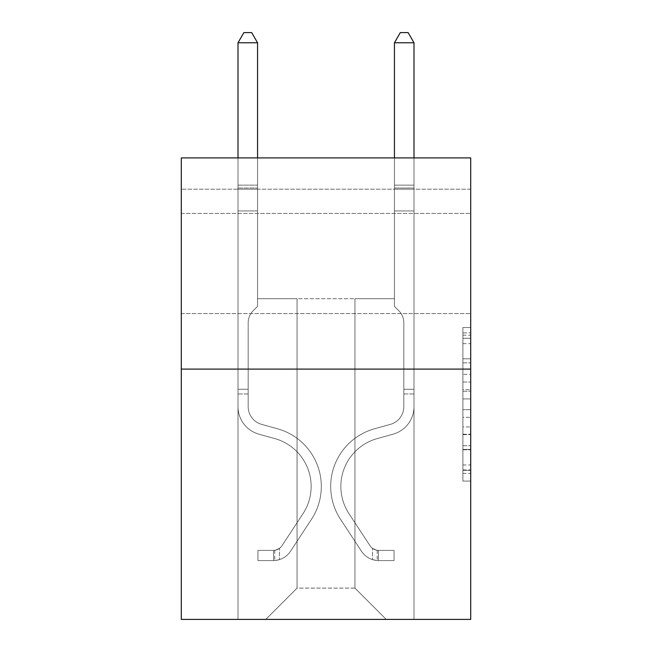 <?xml version="1.0" encoding="UTF-8"?>
<svg xmlns="http://www.w3.org/2000/svg" width="652" height="652" viewBox="0 0 652 652"><rect width="100%" height="100%" fill="white"/><g stroke="black" fill="none" stroke-linecap="round" stroke-linejoin="round"><path stroke-width="0.49" stroke-dasharray="3.26 2.44" d="M462.887 374.354L462.887 398.926L470.703 398.926L470.703 473.401L470.703 335.201L470.703 398.926L462.887 398.926L462.887 332.895L462.887 481.078L462.887 327.524L462.887 470.328L470.703 470.328L462.887 470.328L470.703 470.328L462.887 470.328L462.887 445.756L462.887 481.078L470.703 481.078L470.703 327.524L470.703 469.945L470.703 409.668L462.887 409.668L470.703 409.668L470.703 445.756L470.703 338.266L462.887 338.266L470.703 338.266L470.703 481.078L470.703 335.201L470.703 481.078L462.887 481.078L462.887 327.524L470.703 327.524L470.703 335.201L470.703 327.524L470.703 335.201L470.703 327.524L470.703 332.895L470.703 327.524L462.887 327.524L462.887 338.266L470.703 338.266L462.887 338.266L462.887 374.354L470.703 374.354M470.703 263.506L470.703 213.44L470.703 263.506M181.297 263.506L181.297 213.44L181.297 263.506M470.703 389.709L470.703 382.031L470.703 389.709L462.887 389.709L462.887 358.804L462.887 449.79L462.887 426.946L470.703 426.946L462.887 426.946L462.887 481.078L470.703 481.078L462.887 481.078L470.703 481.078L462.887 481.078L462.887 327.524L470.703 327.524L462.887 327.524L470.703 327.524L462.887 327.524L462.887 389.709L470.703 389.709M470.703 189.194L470.703 157.906L181.297 157.906L470.703 157.906L470.703 619.4L181.297 619.4L181.297 369.097L470.703 369.097L181.297 369.097L181.297 157.906L470.703 157.906L470.703 189.194L181.297 189.194L470.703 189.194M386.228 619.4L413.996 619.4L413.996 189.194L394.444 189.194L394.444 298.697L354.941 298.697L354.941 588.112L386.228 619.4L413.996 619.4L413.996 189.194L394.444 189.194L394.444 298.697L354.941 298.697L354.941 588.112L297.059 588.112L297.059 298.697L297.059 588.112L297.059 298.697L297.059 588.112L297.059 298.697L354.941 298.697L354.941 588.112L386.228 619.4L413.996 619.4L413.996 189.194L394.444 189.194L394.444 298.697L354.941 298.697L354.941 588.112L386.228 619.4L413.996 619.4L413.996 189.194L394.444 189.194L394.444 298.697L354.941 298.697L354.941 588.112L386.228 619.4L413.996 619.4L413.996 189.194L394.444 189.194L394.444 298.697L354.941 298.697L354.941 588.112L386.228 619.4L413.996 619.4L413.996 189.194L394.444 189.194L394.444 298.697L354.941 298.697L354.941 588.112L386.228 619.4L413.996 619.4L413.996 189.194L394.444 189.194L394.444 298.697L354.941 298.697L354.941 588.112L386.228 619.4L413.996 619.4L413.996 189.194L394.444 189.194L394.444 298.697L354.941 298.697L354.941 588.112L386.228 619.4L413.996 619.4L413.996 189.194L394.444 189.194L394.444 298.697L354.941 298.697L354.941 588.112L386.228 619.4L413.996 619.4L413.996 189.194L394.444 189.194L394.444 298.697L354.941 298.697L354.941 588.112L386.228 619.4L413.996 619.4L413.996 189.194L394.444 189.194L394.444 298.697L354.941 298.697L354.941 588.112L386.228 619.4L413.996 619.4L413.996 189.194L394.444 189.194L394.444 298.697L354.941 298.697L354.941 588.112L386.228 619.4L413.996 619.4L413.996 189.194L394.444 189.194L394.444 298.697L354.941 298.697L354.941 588.112L386.228 619.4L265.772 619.4L413.996 619.4L413.996 189.194L394.444 189.194L394.444 298.697L354.941 298.697L354.941 588.112L386.228 619.4L354.941 588.112L354.941 298.697L257.556 298.697L257.556 189.194L238.004 189.194L238.004 619.4L265.772 619.4L297.059 588.112L297.059 298.697L257.556 298.697L257.556 189.194L238.004 189.194L238.004 619.4L265.772 619.4L297.059 588.112L297.059 298.697L257.556 298.697L257.556 189.194L238.004 189.194L238.004 619.4L265.772 619.4L297.059 588.112L297.059 298.697L257.556 298.697L257.556 189.194L238.004 189.194L238.004 619.4L265.772 619.4L297.059 588.112L297.059 298.697L257.556 298.697L257.556 189.194L238.004 189.194L238.004 619.4L265.772 619.4L297.059 588.112L297.059 298.697L257.556 298.697L257.556 189.194L238.004 189.194L238.004 619.4L265.772 619.4L297.059 588.112L297.059 298.697L257.556 298.697L257.556 189.194L238.004 189.194L238.004 619.4L265.772 619.4L297.059 588.112L297.059 298.697L257.556 298.697L257.556 189.194L238.004 189.194L238.004 619.4L265.772 619.4L297.059 588.112L297.059 298.697L257.556 298.697L257.556 189.194L238.004 189.194L238.004 619.4L265.772 619.4L297.059 588.112L297.059 298.697L257.556 298.697L257.556 189.194L238.004 189.194L238.004 619.4L265.772 619.4L297.059 588.112L297.059 298.697L257.556 298.697L257.556 189.194L238.004 189.194L238.004 619.4L265.772 619.4L297.059 588.112L354.941 588.112L386.228 619.4M238.004 619.4L265.772 619.4L297.059 588.112L297.059 298.697L257.556 298.697L257.556 189.194L238.004 189.194L238.004 619.4L265.772 619.4L297.059 588.112L265.772 619.4L297.059 588.112L265.772 619.4L238.004 619.4L238.004 189.194L238.004 619.4M257.556 189.194L238.004 189.194L257.556 189.194L257.556 298.697L257.556 189.194M181.297 189.194L181.297 157.906L181.297 189.194M297.059 298.697L257.556 298.697L297.059 298.697M181.297 369.097L470.703 369.097M462.887 398.926L470.703 398.926L462.887 398.926M462.887 332.895L462.887 327.524L462.887 332.895L470.703 332.895L462.887 332.895M462.887 449.407L462.887 417.353L462.887 449.407L470.703 449.407L462.887 449.407M462.887 417.353L462.887 409.668L470.703 409.668L462.887 409.668L462.887 417.353L470.703 417.353L462.887 417.353M462.887 358.804L462.887 338.266L462.887 358.804L470.703 358.804L462.887 358.804M462.887 327.524L470.703 327.524L462.887 327.524L462.887 335.201L462.887 327.524L470.703 327.524M462.887 481.078L470.703 481.078L462.887 481.078L462.887 473.401L462.887 481.078M248.176 389.277L248.176 393.971L238.004 393.971L238.004 389.277L238.004 406.652L238.004 42.771L238.004 210.938L238.004 42.771L257.556 42.771L257.556 185.127L257.556 42.771L238.004 42.771L243.872 32.6L251.688 32.6L243.872 32.6L238.004 42.771L238.004 210.938L238.004 42.771L257.556 42.771L251.688 32.6L257.556 42.771L257.556 210.938L238.004 210.938L238.004 185.127L238.004 210.938L257.556 210.938L257.556 306.367L253.147 310.776A16.993 16.993 0 0 0 248.176 322.797A16.993 16.993 0 0 1 253.147 310.776L257.556 306.367L257.556 42.771L238.004 42.771L243.872 32.6L251.688 32.6L243.872 32.6L238.004 42.771L238.004 185.127L238.004 42.771L257.556 42.771L251.688 32.6L257.556 42.771L257.556 210.938L238.004 210.938L238.004 406.652A28.549 28.549 0 0 0 258.885 434.159A28.549 28.549 0 0 1 238.004 406.652L238.004 210.938L257.556 210.938L257.556 306.367L253.147 310.776A16.993 16.993 0 0 0 248.176 322.797A16.993 16.993 0 0 1 253.147 310.776L257.556 306.367L257.556 42.771L238.004 42.771L243.872 32.6L251.688 32.6L243.872 32.6L238.004 42.771L238.004 188.045L238.004 42.771L257.556 42.771L251.688 32.6L257.556 42.771L257.556 210.938L238.004 210.938L238.004 406.652A28.549 28.549 0 0 0 258.885 434.159A28.549 28.549 0 0 1 238.004 406.652L238.004 210.938L257.556 210.938L257.556 306.367L253.147 310.776A16.993 16.993 0 0 0 248.176 322.797A16.993 16.993 0 0 1 253.147 310.776L257.556 306.367L257.556 42.771L238.004 42.771L243.872 32.6L251.688 32.6L243.872 32.6L238.004 42.771L238.004 406.652A28.549 28.549 0 0 0 258.885 434.159A28.549 28.549 0 0 1 238.004 406.652L238.004 210.938L257.556 210.938L257.556 306.367L253.147 310.776A16.993 16.993 0 0 0 248.176 322.797A16.993 16.993 0 0 1 253.147 310.776L257.556 306.367L257.556 210.938L238.004 210.938L238.004 406.652A28.549 28.549 0 0 0 258.885 434.159L274.802 438.592L258.885 434.159A28.549 28.549 0 0 1 238.004 406.652L238.004 210.938L257.556 210.938L257.556 188.045L257.556 306.367L253.147 310.776A16.993 16.993 0 0 0 248.176 322.797A16.993 16.993 0 0 1 253.147 310.776L257.556 306.367L257.556 210.938L238.004 210.938L238.004 406.652A28.549 28.549 0 0 0 258.885 434.159A28.549 28.549 0 0 1 238.004 406.652L238.004 210.938L257.556 210.938L257.556 185.127L257.556 306.367L253.147 310.776A16.993 16.993 0 0 0 248.176 322.797A16.993 16.993 0 0 1 253.147 310.776L257.556 306.367L257.556 210.938L238.004 210.938L238.004 406.652A28.549 28.549 0 0 0 258.885 434.159A28.549 28.549 0 0 1 238.004 406.652L238.004 210.938L257.556 210.938L257.556 42.771L251.688 32.6L257.556 42.771L257.556 306.367L253.147 310.776A16.993 16.993 0 0 0 248.176 322.797A16.993 16.993 0 0 1 253.147 310.776L257.556 306.367L257.556 210.938L238.004 210.938L238.004 406.652L238.004 393.971L248.176 393.971L248.176 389.277L238.004 389.277L248.176 389.277L248.176 406.652L248.176 322.797L248.176 406.652A18.378 18.378 0 0 0 261.615 424.362A18.378 18.378 0 0 1 248.176 406.652L248.176 322.797L248.176 406.652L248.176 389.277L238.004 389.277L248.176 389.277L248.176 406.652A18.378 18.378 0 0 0 261.615 424.362A18.378 18.378 0 0 1 248.176 406.652L248.176 322.797L248.176 406.652A18.378 18.378 0 0 0 261.615 424.362A18.378 18.378 0 0 1 248.176 406.652L248.176 322.797L248.176 406.652L248.176 389.277L238.004 389.277L248.176 389.277L248.176 406.652A18.378 18.378 0 0 0 261.615 424.362L277.532 428.796L261.615 424.362A18.378 18.378 0 0 1 248.176 406.652L248.176 322.797L248.176 406.652A18.378 18.378 0 0 0 261.615 424.362A18.378 18.378 0 0 1 248.176 406.652L248.176 322.797L248.176 406.652L248.176 389.277L238.004 389.277M273.595 560.573A20.725 20.725 0 0 0 290.531 551.225L311.501 519.261A59.837 59.837 0 0 0 277.532 428.796L261.615 424.362A18.378 18.378 0 0 1 248.176 406.652A18.378 18.378 0 0 0 261.615 424.362L277.532 428.796L261.615 424.362A18.378 18.378 0 0 1 248.176 406.652L248.176 322.797L248.176 406.652A18.378 18.378 0 0 0 261.615 424.362A18.378 18.378 0 0 1 248.176 406.652A18.378 18.378 0 0 0 261.615 424.362L277.532 428.796A59.837 59.837 0 0 1 311.501 519.261A59.837 59.837 0 0 0 277.532 428.796L261.615 424.362A18.378 18.378 0 0 1 248.176 406.652A18.378 18.378 0 0 0 261.615 424.362A18.378 18.378 0 0 1 248.176 406.652A18.378 18.378 0 0 0 261.615 424.362L277.532 428.796L261.615 424.362A18.378 18.378 0 0 1 248.176 406.652A18.378 18.378 0 0 0 261.615 424.362L277.532 428.796L261.615 424.362A18.378 18.378 0 0 1 248.176 406.652A18.378 18.378 0 0 0 261.615 424.362A18.378 18.378 0 0 1 248.176 406.652A18.378 18.378 0 0 0 261.615 424.362L277.532 428.796A59.837 59.837 0 0 1 311.501 519.261A59.837 59.837 0 0 0 277.532 428.796L261.615 424.362A18.378 18.378 0 0 1 248.176 406.652A18.378 18.378 0 0 0 261.615 424.362L277.532 428.796A59.837 59.837 0 0 1 311.501 519.261L290.531 551.225L311.501 519.261A59.837 59.837 0 0 0 277.532 428.796L261.615 424.362L277.532 428.796A59.837 59.837 0 0 1 311.501 519.261A59.837 59.837 0 0 0 277.532 428.796L261.615 424.362L277.532 428.796A59.837 59.837 0 0 1 311.501 519.261A59.837 59.837 0 0 0 277.532 428.796L261.615 424.362L277.532 428.796A59.837 59.837 0 0 1 311.501 519.261L290.531 551.225L311.501 519.261A59.837 59.837 0 0 0 277.532 428.796L261.615 424.362L277.532 428.796A59.837 59.837 0 0 1 311.501 519.261A59.837 59.837 0 0 0 277.532 428.796A59.837 59.837 0 0 1 311.501 519.261L290.531 551.225A20.725 20.725 0 0 1 279.463 559.612A20.725 20.725 0 0 0 290.531 551.225L311.501 519.261A59.837 59.837 0 0 0 277.532 428.796A59.837 59.837 0 0 1 311.501 519.261A59.837 59.837 0 0 0 277.532 428.796A59.837 59.837 0 0 1 311.501 519.261L290.531 551.225L311.501 519.261A59.837 59.837 0 0 0 277.532 428.796A59.837 59.837 0 0 1 311.501 519.261L290.531 551.225L311.501 519.261A59.837 59.837 0 0 0 277.532 428.796A59.837 59.837 0 0 1 311.501 519.261A59.837 59.837 0 0 0 277.532 428.796A59.837 59.837 0 0 1 311.501 519.261L290.531 551.225A20.725 20.725 0 0 1 279.463 559.612C273.433 560.891 273.433 560.891 279.463 559.612C273.433 560.891 273.433 560.891 279.463 559.612A20.725 20.725 0 0 0 290.531 551.225L311.501 519.261A59.837 59.837 0 0 0 277.532 428.796A59.837 59.837 0 0 1 311.501 519.261L290.531 551.225A20.725 20.725 0 0 1 279.463 559.612C273.433 560.891 273.433 560.891 279.463 559.612C273.433 560.891 273.433 560.891 279.463 559.612A20.725 20.725 0 0 0 290.531 551.225L311.501 519.261L290.531 551.225A20.725 20.725 0 0 1 279.463 559.612C273.433 560.891 273.433 560.891 279.463 559.612C273.433 560.891 273.433 560.891 279.463 559.612A20.725 20.725 0 0 0 290.531 551.225L311.501 519.261L290.531 551.225A20.725 20.725 0 0 1 279.463 559.612C273.433 560.891 273.433 560.891 279.463 559.612C273.433 560.891 273.433 560.891 279.463 559.612A20.725 20.725 0 0 0 290.531 551.225L311.501 519.261L290.531 551.225A20.725 20.725 0 0 1 279.463 559.612C273.433 560.891 273.433 560.891 279.463 559.612C273.433 560.891 273.433 560.891 279.463 559.612A20.725 20.725 0 0 0 290.531 551.225L311.501 519.261L290.531 551.225A20.725 20.725 0 0 1 279.463 559.612C273.433 560.891 273.433 560.891 279.463 559.612C273.433 560.891 273.433 560.891 279.463 559.612A20.725 20.725 0 0 0 290.531 551.225A20.725 20.725 0 0 1 273.595 560.573L273.595 550.402A10.562 10.562 0 0 0 282.031 545.642L303.001 513.686A49.666 49.666 0 0 0 274.802 438.592L258.885 434.159L274.802 438.592A49.666 49.666 0 0 1 303.001 513.686A49.666 49.666 0 0 0 274.802 438.592L258.885 434.159A28.549 28.549 0 0 1 238.004 406.652A28.549 28.549 0 0 0 258.885 434.159A28.549 28.549 0 0 1 238.004 406.652A28.549 28.549 0 0 0 258.885 434.159L274.802 438.592L258.885 434.159A28.549 28.549 0 0 1 238.004 406.652A28.549 28.549 0 0 0 258.885 434.159A28.549 28.549 0 0 1 238.004 406.652A28.549 28.549 0 0 0 258.885 434.159L274.802 438.592L258.885 434.159A28.549 28.549 0 0 1 238.004 406.652A28.549 28.549 0 0 0 258.885 434.159L274.802 438.592A49.666 49.666 0 0 1 303.001 513.686A49.666 49.666 0 0 0 274.802 438.592L258.885 434.159A28.549 28.549 0 0 1 238.004 406.652A28.549 28.549 0 0 0 258.885 434.159A28.549 28.549 0 0 1 238.004 406.652A28.549 28.549 0 0 0 258.885 434.159L274.802 438.592L258.885 434.159A28.549 28.549 0 0 1 238.004 406.652A28.549 28.549 0 0 0 258.885 434.159L274.802 438.592A49.666 49.666 0 0 1 303.001 513.686L282.031 545.642L303.001 513.686A49.666 49.666 0 0 0 274.802 438.592L258.885 434.159L274.802 438.592A49.666 49.666 0 0 1 303.001 513.686A49.666 49.666 0 0 0 274.802 438.592L258.885 434.159L274.802 438.592A49.666 49.666 0 0 1 303.001 513.686A49.666 49.666 0 0 0 274.802 438.592L258.885 434.159L274.802 438.592A49.666 49.666 0 0 1 303.001 513.686L282.031 545.642L303.001 513.686A49.666 49.666 0 0 0 274.802 438.592L258.885 434.159L274.802 438.592A49.666 49.666 0 0 1 303.001 513.686A49.666 49.666 0 0 0 274.802 438.592A49.666 49.666 0 0 1 303.001 513.686L282.031 545.642A10.562 10.562 0 0 1 279.463 548.356C273.538 551.079 273.538 551.079 279.463 548.356C273.538 551.079 273.538 551.079 279.463 548.356A10.562 10.562 0 0 0 282.031 545.642L303.001 513.686A49.666 49.666 0 0 0 274.802 438.592A49.666 49.666 0 0 1 303.001 513.686A49.666 49.666 0 0 0 274.802 438.592A49.666 49.666 0 0 1 303.001 513.686L282.031 545.642L303.001 513.686A49.666 49.666 0 0 0 274.802 438.592A49.666 49.666 0 0 1 303.001 513.686L282.031 545.642L303.001 513.686A49.666 49.666 0 0 0 274.802 438.592A49.666 49.666 0 0 1 303.001 513.686A49.666 49.666 0 0 0 274.802 438.592A49.666 49.666 0 0 1 303.001 513.686L282.031 545.642A10.562 10.562 0 0 1 279.463 548.356C273.538 551.079 273.538 551.079 279.463 548.356C273.538 551.079 273.538 551.079 279.463 548.356A10.562 10.562 0 0 0 282.031 545.642L303.001 513.686A49.666 49.666 0 0 0 274.802 438.592A49.666 49.666 0 0 1 303.001 513.686L282.031 545.642A10.562 10.562 0 0 1 279.463 548.356C273.538 551.079 273.538 551.079 279.463 548.356C273.538 551.079 273.538 551.079 279.463 548.356A10.562 10.562 0 0 0 282.031 545.642L303.001 513.686L282.031 545.642A10.562 10.562 0 0 1 279.463 548.356C273.538 551.079 273.538 551.079 279.463 548.356C273.538 551.079 273.538 551.079 279.463 548.356A10.562 10.562 0 0 0 282.031 545.642L303.001 513.686L282.031 545.642A10.562 10.562 0 0 1 279.463 548.356C273.538 551.079 273.538 551.079 279.463 548.356C273.538 551.079 273.538 551.079 279.463 548.356A10.562 10.562 0 0 0 282.031 545.642L303.001 513.686L282.031 545.642A10.562 10.562 0 0 1 279.463 548.356C273.538 551.079 273.538 551.079 279.463 548.356C273.538 551.079 273.538 551.079 279.463 548.356A10.562 10.562 0 0 0 282.031 545.642L303.001 513.686L282.031 545.642A10.562 10.562 0 0 1 279.463 548.356C273.538 551.079 273.538 551.079 279.463 548.356C273.538 551.079 273.538 551.079 279.463 548.356A10.562 10.562 0 0 0 282.031 545.642A10.562 10.562 0 0 1 273.595 550.402L273.595 560.573L257.947 560.581L273.595 560.573A20.725 20.725 0 0 0 290.531 551.225A20.725 20.725 0 0 1 273.595 560.573L273.595 550.402L257.947 550.41L273.595 550.402A10.562 10.562 0 0 0 282.031 545.642A10.562 10.562 0 0 1 273.595 550.402L273.595 560.573L257.947 560.581L257.947 550.41L257.947 560.581L273.595 560.573A20.725 20.725 0 0 0 290.531 551.225A20.725 20.725 0 0 1 273.595 560.573L273.595 550.402L257.947 550.41L273.595 550.402A10.562 10.562 0 0 0 282.031 545.642A10.562 10.562 0 0 1 273.595 550.402L273.595 560.573L257.947 560.581L257.947 550.41L257.947 560.581L273.595 560.573A20.725 20.725 0 0 0 290.531 551.225A20.725 20.725 0 0 1 273.595 560.573L273.595 550.402L257.947 550.41L273.595 550.402A10.562 10.562 0 0 0 282.031 545.642A10.562 10.562 0 0 1 273.595 550.402L273.595 560.573L257.947 560.581L257.947 550.41L257.947 560.581L273.595 560.573A20.725 20.725 0 0 0 290.531 551.225A20.725 20.725 0 0 1 273.595 560.573L273.595 550.402L257.947 550.41L273.595 550.402A10.562 10.562 0 0 0 282.031 545.642A10.562 10.562 0 0 1 273.595 550.402L273.595 560.573L257.947 560.581L257.947 550.41L257.947 560.581L273.595 560.573A20.725 20.725 0 0 0 290.531 551.225A20.725 20.725 0 0 1 273.595 560.573L273.595 550.402L257.947 550.41L273.595 550.402A10.562 10.562 0 0 0 282.031 545.642A10.562 10.562 0 0 1 273.595 550.402L273.595 560.573L257.947 560.581L257.947 550.41L257.947 560.581L273.595 560.573A20.725 20.725 0 0 0 290.531 551.225A20.725 20.725 0 0 1 273.595 560.573L273.595 550.402L257.947 550.41L273.595 550.402A10.562 10.562 0 0 0 282.031 545.642A10.562 10.562 0 0 1 273.595 550.402L273.595 560.573L257.947 560.581L257.947 550.41L257.947 560.581L273.595 560.573M403.824 389.277L403.824 393.971L413.996 393.971L413.996 389.277L413.996 406.652L413.996 42.771L413.996 210.938L413.996 42.771L394.444 42.771L394.444 185.127L394.444 42.771L413.996 42.771L408.128 32.6L400.312 32.6L408.128 32.6L413.996 42.771L413.996 210.938L413.996 42.771L394.444 42.771L400.312 32.6L394.444 42.771L394.444 210.938L413.996 210.938L413.996 185.127L413.996 210.938L394.444 210.938L394.444 306.367L398.853 310.776A16.993 16.993 0 0 1 403.824 322.797A16.993 16.993 0 0 0 398.853 310.776L394.444 306.367L394.444 42.771L413.996 42.771L408.128 32.6L400.312 32.6L408.128 32.6L413.996 42.771L413.996 185.127L413.996 42.771L394.444 42.771L400.312 32.6L394.444 42.771L394.444 210.938L413.996 210.938L413.996 406.652A28.549 28.549 0 0 1 393.115 434.159A28.549 28.549 0 0 0 413.996 406.652L413.996 210.938L394.444 210.938L394.444 306.367L398.853 310.776A16.993 16.993 0 0 1 403.824 322.797A16.993 16.993 0 0 0 398.853 310.776L394.444 306.367L394.444 42.771L413.996 42.771L408.128 32.6L400.312 32.6L408.128 32.6L413.996 42.771L413.996 188.045L413.996 42.771L394.444 42.771L400.312 32.6L394.444 42.771L394.444 210.938L413.996 210.938L413.996 406.652A28.549 28.549 0 0 1 393.115 434.159A28.549 28.549 0 0 0 413.996 406.652L413.996 210.938L394.444 210.938L394.444 306.367L398.853 310.776A16.993 16.993 0 0 1 403.824 322.797A16.993 16.993 0 0 0 398.853 310.776L394.444 306.367L394.444 42.771L413.996 42.771L408.128 32.6L400.312 32.6L408.128 32.6L413.996 42.771L413.996 406.652A28.549 28.549 0 0 1 393.115 434.159A28.549 28.549 0 0 0 413.996 406.652L413.996 210.938L394.444 210.938L394.444 306.367L398.853 310.776A16.993 16.993 0 0 1 403.824 322.797A16.993 16.993 0 0 0 398.853 310.776L394.444 306.367L394.444 210.938L413.996 210.938L413.996 406.652A28.549 28.549 0 0 1 393.115 434.159L377.198 438.592L393.115 434.159A28.549 28.549 0 0 0 413.996 406.652L413.996 210.938L394.444 210.938L394.444 188.045L394.444 306.367L398.853 310.776A16.993 16.993 0 0 1 403.824 322.797A16.993 16.993 0 0 0 398.853 310.776L394.444 306.367L394.444 210.938L413.996 210.938L413.996 406.652A28.549 28.549 0 0 1 393.115 434.159A28.549 28.549 0 0 0 413.996 406.652L413.996 210.938L394.444 210.938L394.444 185.127L394.444 306.367L398.853 310.776A16.993 16.993 0 0 1 403.824 322.797A16.993 16.993 0 0 0 398.853 310.776L394.444 306.367L394.444 210.938L413.996 210.938L413.996 406.652A28.549 28.549 0 0 1 393.115 434.159A28.549 28.549 0 0 0 413.996 406.652L413.996 210.938L394.444 210.938L394.444 42.771L400.312 32.6L394.444 42.771L394.444 306.367L398.853 310.776A16.993 16.993 0 0 1 403.824 322.797A16.993 16.993 0 0 0 398.853 310.776L394.444 306.367L394.444 210.938L413.996 210.938L413.996 406.652L413.996 393.971L403.824 393.971L403.824 389.277L413.996 389.277L403.824 389.277L403.824 406.652L403.824 322.797L403.824 406.652A18.378 18.378 0 0 1 390.385 424.362A18.378 18.378 0 0 0 403.824 406.652L403.824 322.797L403.824 406.652L403.824 389.277L413.996 389.277L403.824 389.277L403.824 406.652A18.378 18.378 0 0 1 390.385 424.362A18.378 18.378 0 0 0 403.824 406.652L403.824 322.797L403.824 406.652A18.378 18.378 0 0 1 390.385 424.362A18.378 18.378 0 0 0 403.824 406.652L403.824 322.797L403.824 406.652L403.824 389.277L413.996 389.277L403.824 389.277L403.824 406.652A18.378 18.378 0 0 1 390.385 424.362L374.468 428.796L390.385 424.362A18.378 18.378 0 0 0 403.824 406.652L403.824 322.797L403.824 406.652A18.378 18.378 0 0 1 390.385 424.362A18.378 18.378 0 0 0 403.824 406.652L403.824 322.797L403.824 406.652L403.824 389.277L413.996 389.277M378.404 560.573A20.725 20.725 0 0 1 361.469 551.225L340.499 519.261A59.837 59.837 0 0 1 374.468 428.796L390.385 424.362A18.378 18.378 0 0 0 403.824 406.652A18.378 18.378 0 0 1 390.385 424.362L374.468 428.796L390.385 424.362A18.378 18.378 0 0 0 403.824 406.652L403.824 322.797L403.824 406.652A18.378 18.378 0 0 1 390.385 424.362A18.378 18.378 0 0 0 403.824 406.652A18.378 18.378 0 0 1 390.385 424.362L374.468 428.796A59.837 59.837 0 0 0 340.499 519.261A59.837 59.837 0 0 1 374.468 428.796L390.385 424.362A18.378 18.378 0 0 0 403.824 406.652A18.378 18.378 0 0 1 390.385 424.362A18.378 18.378 0 0 0 403.824 406.652A18.378 18.378 0 0 1 390.385 424.362L374.468 428.796L390.385 424.362A18.378 18.378 0 0 0 403.824 406.652A18.378 18.378 0 0 1 390.385 424.362L374.468 428.796L390.385 424.362A18.378 18.378 0 0 0 403.824 406.652A18.378 18.378 0 0 1 390.385 424.362A18.378 18.378 0 0 0 403.824 406.652A18.378 18.378 0 0 1 390.385 424.362L374.468 428.796A59.837 59.837 0 0 0 340.499 519.261A59.837 59.837 0 0 1 374.468 428.796L390.385 424.362A18.378 18.378 0 0 0 403.824 406.652A18.378 18.378 0 0 1 390.385 424.362L374.468 428.796A59.837 59.837 0 0 0 340.499 519.261L361.469 551.225L340.499 519.261A59.837 59.837 0 0 1 374.468 428.796L390.385 424.362L374.468 428.796A59.837 59.837 0 0 0 340.499 519.261A59.837 59.837 0 0 1 374.468 428.796L390.385 424.362L374.468 428.796A59.837 59.837 0 0 0 340.499 519.261A59.837 59.837 0 0 1 374.468 428.796L390.385 424.362L374.468 428.796A59.837 59.837 0 0 0 340.499 519.261L361.469 551.225L340.499 519.261A59.837 59.837 0 0 1 374.468 428.796L390.385 424.362L374.468 428.796A59.837 59.837 0 0 0 340.499 519.261A59.837 59.837 0 0 1 374.468 428.796A59.837 59.837 0 0 0 340.499 519.261L361.469 551.225A20.725 20.725 0 0 0 372.536 559.612A20.725 20.725 0 0 1 361.469 551.225L340.499 519.261A59.837 59.837 0 0 1 374.468 428.796A59.837 59.837 0 0 0 340.499 519.261A59.837 59.837 0 0 1 374.468 428.796A59.837 59.837 0 0 0 340.499 519.261L361.469 551.225L340.499 519.261A59.837 59.837 0 0 1 374.468 428.796A59.837 59.837 0 0 0 340.499 519.261L361.469 551.225L340.499 519.261A59.837 59.837 0 0 1 374.468 428.796A59.837 59.837 0 0 0 340.499 519.261A59.837 59.837 0 0 1 374.468 428.796A59.837 59.837 0 0 0 340.499 519.261L361.469 551.225A20.725 20.725 0 0 0 372.536 559.612C378.567 560.891 378.567 560.891 372.536 559.612C378.567 560.891 378.567 560.891 372.536 559.612A20.725 20.725 0 0 1 361.469 551.225L340.499 519.261A59.837 59.837 0 0 1 374.468 428.796A59.837 59.837 0 0 0 340.499 519.261L361.469 551.225A20.725 20.725 0 0 0 372.536 559.612C378.567 560.891 378.567 560.891 372.536 559.612C378.567 560.891 378.567 560.891 372.536 559.612A20.725 20.725 0 0 1 361.469 551.225L340.499 519.261L361.469 551.225A20.725 20.725 0 0 0 372.536 559.612C378.567 560.891 378.567 560.891 372.536 559.612C378.567 560.891 378.567 560.891 372.536 559.612A20.725 20.725 0 0 1 361.469 551.225L340.499 519.261L361.469 551.225A20.725 20.725 0 0 0 372.536 559.612C378.567 560.891 378.567 560.891 372.536 559.612C378.567 560.891 378.567 560.891 372.536 559.612A20.725 20.725 0 0 1 361.469 551.225L340.499 519.261L361.469 551.225A20.725 20.725 0 0 0 372.536 559.612C378.567 560.891 378.567 560.891 372.536 559.612C378.567 560.891 378.567 560.891 372.536 559.612A20.725 20.725 0 0 1 361.469 551.225L340.499 519.261L361.469 551.225A20.725 20.725 0 0 0 372.536 559.612C378.567 560.891 378.567 560.891 372.536 559.612C378.567 560.891 378.567 560.891 372.536 559.612A20.725 20.725 0 0 1 361.469 551.225A20.725 20.725 0 0 0 378.404 560.573L378.404 550.402A10.562 10.562 0 0 1 369.969 545.642L348.999 513.686A49.666 49.666 0 0 1 377.198 438.592L393.115 434.159L377.198 438.592A49.666 49.666 0 0 0 348.999 513.686A49.666 49.666 0 0 1 377.198 438.592L393.115 434.159A28.549 28.549 0 0 0 413.996 406.652A28.549 28.549 0 0 1 393.115 434.159A28.549 28.549 0 0 0 413.996 406.652A28.549 28.549 0 0 1 393.115 434.159L377.198 438.592L393.115 434.159A28.549 28.549 0 0 0 413.996 406.652A28.549 28.549 0 0 1 393.115 434.159A28.549 28.549 0 0 0 413.996 406.652A28.549 28.549 0 0 1 393.115 434.159L377.198 438.592L393.115 434.159A28.549 28.549 0 0 0 413.996 406.652A28.549 28.549 0 0 1 393.115 434.159L377.198 438.592A49.666 49.666 0 0 0 348.999 513.686A49.666 49.666 0 0 1 377.198 438.592L393.115 434.159A28.549 28.549 0 0 0 413.996 406.652A28.549 28.549 0 0 1 393.115 434.159A28.549 28.549 0 0 0 413.996 406.652A28.549 28.549 0 0 1 393.115 434.159L377.198 438.592L393.115 434.159A28.549 28.549 0 0 0 413.996 406.652A28.549 28.549 0 0 1 393.115 434.159L377.198 438.592A49.666 49.666 0 0 0 348.999 513.686L369.969 545.642L348.999 513.686A49.666 49.666 0 0 1 377.198 438.592L393.115 434.159L377.198 438.592A49.666 49.666 0 0 0 348.999 513.686A49.666 49.666 0 0 1 377.198 438.592L393.115 434.159L377.198 438.592A49.666 49.666 0 0 0 348.999 513.686A49.666 49.666 0 0 1 377.198 438.592L393.115 434.159L377.198 438.592A49.666 49.666 0 0 0 348.999 513.686L369.969 545.642L348.999 513.686A49.666 49.666 0 0 1 377.198 438.592L393.115 434.159L377.198 438.592A49.666 49.666 0 0 0 348.999 513.686A49.666 49.666 0 0 1 377.198 438.592A49.666 49.666 0 0 0 348.999 513.686L369.969 545.642A10.562 10.562 0 0 0 372.536 548.356C378.462 551.079 378.462 551.079 372.536 548.356C378.462 551.079 378.462 551.079 372.536 548.356A10.562 10.562 0 0 1 369.969 545.642L348.999 513.686A49.666 49.666 0 0 1 377.198 438.592A49.666 49.666 0 0 0 348.999 513.686A49.666 49.666 0 0 1 377.198 438.592A49.666 49.666 0 0 0 348.999 513.686L369.969 545.642L348.999 513.686A49.666 49.666 0 0 1 377.198 438.592A49.666 49.666 0 0 0 348.999 513.686L369.969 545.642L348.999 513.686A49.666 49.666 0 0 1 377.198 438.592A49.666 49.666 0 0 0 348.999 513.686A49.666 49.666 0 0 1 377.198 438.592A49.666 49.666 0 0 0 348.999 513.686L369.969 545.642A10.562 10.562 0 0 0 372.536 548.356C378.462 551.079 378.462 551.079 372.536 548.356C378.462 551.079 378.462 551.079 372.536 548.356A10.562 10.562 0 0 1 369.969 545.642L348.999 513.686A49.666 49.666 0 0 1 377.198 438.592A49.666 49.666 0 0 0 348.999 513.686L369.969 545.642A10.562 10.562 0 0 0 372.536 548.356C378.462 551.079 378.462 551.079 372.536 548.356C378.462 551.079 378.462 551.079 372.536 548.356A10.562 10.562 0 0 1 369.969 545.642L348.999 513.686L369.969 545.642A10.562 10.562 0 0 0 372.536 548.356C378.462 551.079 378.462 551.079 372.536 548.356C378.462 551.079 378.462 551.079 372.536 548.356A10.562 10.562 0 0 1 369.969 545.642L348.999 513.686L369.969 545.642A10.562 10.562 0 0 0 372.536 548.356C378.462 551.079 378.462 551.079 372.536 548.356C378.462 551.079 378.462 551.079 372.536 548.356A10.562 10.562 0 0 1 369.969 545.642L348.999 513.686L369.969 545.642A10.562 10.562 0 0 0 372.536 548.356C378.462 551.079 378.462 551.079 372.536 548.356C378.462 551.079 378.462 551.079 372.536 548.356A10.562 10.562 0 0 1 369.969 545.642L348.999 513.686L369.969 545.642A10.562 10.562 0 0 0 372.536 548.356C378.462 551.079 378.462 551.079 372.536 548.356C378.462 551.079 378.462 551.079 372.536 548.356A10.562 10.562 0 0 1 369.969 545.642A10.562 10.562 0 0 0 378.404 550.402L378.404 560.573L394.052 560.581L378.404 560.573A20.725 20.725 0 0 1 361.469 551.225A20.725 20.725 0 0 0 378.404 560.573L378.404 550.402L394.052 550.41L378.404 550.402A10.562 10.562 0 0 1 369.969 545.642A10.562 10.562 0 0 0 378.404 550.402L378.404 560.573L394.052 560.581L394.052 550.41L394.052 560.581L378.404 560.573A20.725 20.725 0 0 1 361.469 551.225A20.725 20.725 0 0 0 378.404 560.573L378.404 550.402L394.052 550.41L378.404 550.402A10.562 10.562 0 0 1 369.969 545.642A10.562 10.562 0 0 0 378.404 550.402L378.404 560.573L394.052 560.581L394.052 550.41L394.052 560.581L378.404 560.573A20.725 20.725 0 0 1 361.469 551.225A20.725 20.725 0 0 0 378.404 560.573L378.404 550.402L394.052 550.41L378.404 550.402A10.562 10.562 0 0 1 369.969 545.642A10.562 10.562 0 0 0 378.404 550.402L378.404 560.573L394.052 560.581L394.052 550.41L394.052 560.581L378.404 560.573A20.725 20.725 0 0 1 361.469 551.225A20.725 20.725 0 0 0 378.404 560.573L378.404 550.402L394.052 550.41L378.404 550.402A10.562 10.562 0 0 1 369.969 545.642A10.562 10.562 0 0 0 378.404 550.402L378.404 560.573L394.052 560.581L394.052 550.41L394.052 560.581L378.404 560.573A20.725 20.725 0 0 1 361.469 551.225A20.725 20.725 0 0 0 378.404 560.573L378.404 550.402L394.052 550.41L378.404 550.402A10.562 10.562 0 0 1 369.969 545.642A10.562 10.562 0 0 0 378.404 550.402L378.404 560.573L394.052 560.581L394.052 550.41L394.052 560.581L378.404 560.573A20.725 20.725 0 0 1 361.469 551.225A20.725 20.725 0 0 0 378.404 560.573L378.404 550.402L394.052 550.41L378.404 550.402A10.562 10.562 0 0 1 369.969 545.642A10.562 10.562 0 0 0 378.404 550.402L378.404 560.573L394.052 560.581L394.052 550.41L394.052 560.581L378.404 560.573M238.004 157.906L238.004 42.771L257.556 42.771L238.004 42.771L243.872 32.6L251.688 32.6L243.872 32.6L238.004 42.771L238.004 185.127L238.004 42.771L257.556 42.771L251.688 32.6L257.556 42.771L257.556 185.127L257.556 42.771L238.004 42.771L243.872 32.6L251.688 32.6L243.872 32.6L238.004 42.771L257.556 42.771L251.688 32.6L257.556 42.771L257.556 157.906M394.444 157.906L394.444 185.127L413.996 185.127L394.444 185.127L413.996 185.127L394.444 185.127L413.996 185.127L394.444 185.127L413.996 185.127L394.444 185.127L413.996 185.127L394.444 185.127L413.996 185.127L394.444 185.127L413.996 185.127L394.444 185.127L394.444 188.045L394.444 42.771L400.312 32.6L394.444 42.771L413.996 42.771L394.444 42.771L413.996 42.771L408.128 32.6L400.312 32.6L408.128 32.6L413.996 42.771L413.996 185.127L413.996 42.771L394.444 42.771L400.312 32.6L394.444 42.771L394.444 185.127L394.444 42.771L413.996 42.771L408.128 32.6L400.312 32.6L408.128 32.6L413.996 42.771L413.996 157.906M257.947 550.41L273.204 550.41L257.947 550.41L257.947 560.581L257.947 550.41M238.004 185.127L238.004 188.045L238.004 185.127L257.556 185.127L238.004 185.127M279.463 559.612C273.433 560.891 273.433 560.891 279.463 559.612C273.433 560.891 273.433 560.891 279.463 559.612L279.463 548.356L279.463 559.612M257.556 42.771L251.688 32.6L243.872 32.6L238.004 42.771M394.052 550.41L378.796 550.41L394.052 550.41L394.052 560.581L394.052 550.41M372.536 559.612C378.567 560.891 378.567 560.891 372.536 559.612C378.567 560.891 378.567 560.891 372.536 559.612L372.536 548.356L372.536 559.612M394.444 188.045L394.444 210.938L394.444 188.045L413.996 188.045L394.444 188.045M413.996 42.771L408.128 32.6L400.312 32.6L394.444 42.771M462.887 445.756L470.703 445.756L462.887 445.756M462.887 434.24L470.703 434.24M462.887 362.838L470.703 362.838L462.887 362.838M462.887 335.201L470.703 335.201M462.887 473.401L470.703 473.401M462.887 464.949L470.703 464.949M462.887 343.645L470.703 343.645M462.887 391.249L470.703 391.249L462.887 391.249M462.887 434.623L470.703 434.623L462.887 434.623M462.887 449.79L470.703 449.79L462.887 449.79M462.887 382.031L470.703 382.031L462.887 382.031M238.004 188.045L257.556 188.045L238.004 188.045M248.176 393.971L238.004 393.971L248.176 393.971M403.824 393.971L413.996 393.971L403.824 393.971M181.297 213.44L470.703 213.44L181.297 213.44M181.297 313.563L470.703 313.563L181.297 313.563M462.887 469.945L470.703 469.945M462.887 470.328L470.703 470.328M462.887 338.266L470.703 338.266M274.769 550.296L274.769 560.516M377.231 550.296L377.231 560.516"/><path stroke-width="0.98" d="M470.703 369.097L470.703 157.906L181.297 157.906L181.297 619.4L470.703 619.4L470.703 369.097L181.297 369.097M257.556 157.906L257.556 42.771L238.004 42.771L238.004 157.906M238.004 42.771L243.872 32.6L251.688 32.6L257.556 42.771M413.996 157.906L413.996 42.771L394.444 42.771L394.444 157.906M394.444 42.771L400.312 32.6L408.128 32.6L413.996 42.771"/></g></svg>
